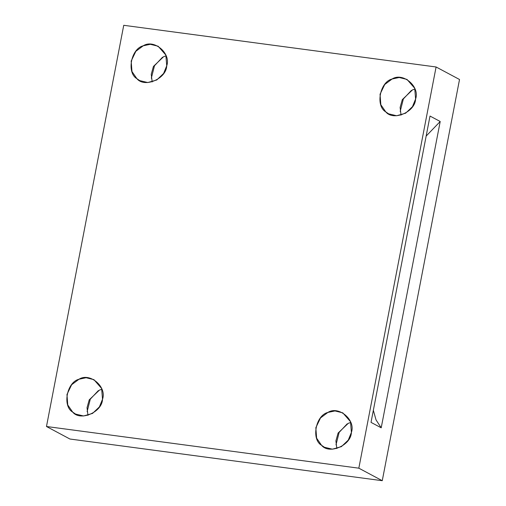 <?xml version="1.0" encoding="UTF-8"?>
<svg xmlns="http://www.w3.org/2000/svg" width="506" height="506" viewBox="0 0 506 506"><rect width="100%" height="100%" fill="white"/><g stroke="black" fill="none" stroke-linecap="round" stroke-linejoin="round"><path stroke-width="0.76" d="M401.037 115.128L400.113 107.455L402.314 99.612L412.479 89.897L414.983 89.018L412.479 89.897L402.314 99.612L400.113 107.455L401.037 115.128M415.597 98.999L414.718 88.272L407.007 79.429L399.183 77.507L392.099 79.012L384.731 84.508L380.044 94.255L380.835 104.736L385.768 111.877L388.633 113.825L396.628 115.747L405.622 113.199L412.472 106.671L415.597 98.999C415.293 111.946 393.377 121.408 385.768 111.877C375.269 106.007 379.917 81.852 392.099 79.012C402.902 71.934 420.17 86.621 415.597 98.999M400.195 111.415L403.383 98.91L411.435 90.384L403.383 98.91L400.195 111.415M152.167 81.921L151.243 74.249L153.444 66.406L163.609 56.685L166.113 55.812L163.609 56.685L153.444 66.406L151.243 74.249L152.167 81.921M166.727 65.793L165.848 55.059L158.138 46.223L150.314 44.3L143.23 45.799L135.861 51.302L131.174 61.049L131.965 71.529L136.898 78.67L139.764 80.618L147.758 82.541L156.752 79.992L163.602 73.465L166.727 65.793C166.423 78.74 144.507 88.202 136.898 78.67C126.399 72.794 131.048 48.646 143.23 45.799C154.033 38.728 171.3 53.415 166.727 65.793M151.326 78.209L154.513 65.704L162.565 57.178L154.513 65.704L151.326 78.209M87.955 415.35L87.032 407.678L89.233 399.835L99.397 390.12L101.908 389.24L99.397 390.12L89.233 399.835L87.032 407.678L87.955 415.35M102.522 399.221L101.636 388.494L93.933 379.652L86.102 377.729L79.018 379.234L71.65 384.731L66.969 394.478L67.753 404.958L72.693 412.099L75.558 414.053L83.547 415.976L92.547 413.421L99.397 406.894L102.522 399.221C102.218 412.175 80.296 421.631 72.693 412.099C62.187 406.229 66.836 382.081 79.018 379.234C89.828 372.157 107.095 386.843 102.522 399.221M87.121 411.637L90.302 399.133L98.354 390.607L90.302 399.133L87.121 411.637M336.825 448.556L335.902 440.884L338.103 433.041L348.267 423.326L350.778 422.447L348.267 423.326L338.103 433.041L335.902 440.884L336.825 448.556M351.392 432.434L350.506 421.7L342.802 412.858L334.972 410.935L327.888 412.441L320.519 417.937L315.839 427.69L316.623 438.164L321.563 445.305L324.428 447.26L332.417 449.183L341.417 446.627L348.267 440.1L351.392 432.434C351.088 445.381 329.166 454.843 321.563 445.305C311.057 439.436 315.706 415.287 327.888 412.441C338.697 405.363 355.965 420.056 351.392 432.434M335.99 444.844L339.172 432.345L347.224 423.813L339.172 432.345L335.99 444.844M430.011 116.051L371.024 422.377L381.214 427.817L376.034 419.904L373.346 410.315L376.034 419.904L381.214 427.817L440.201 121.497L426.16 136.07L440.201 121.497L430.011 116.051L440.201 121.497L381.214 427.817L371.024 422.377L430.011 116.051M459.524 79.499L436.09 66.982L358.83 468.183L382.264 480.7L459.524 79.499L382.264 480.7L69.91 439.018L382.264 480.7L358.83 468.183L46.476 426.501L69.91 439.018L46.476 426.501L358.83 468.183L436.09 66.982L123.736 25.3L46.476 426.501L123.736 25.3L436.09 66.982L459.524 79.499"/></g></svg>
